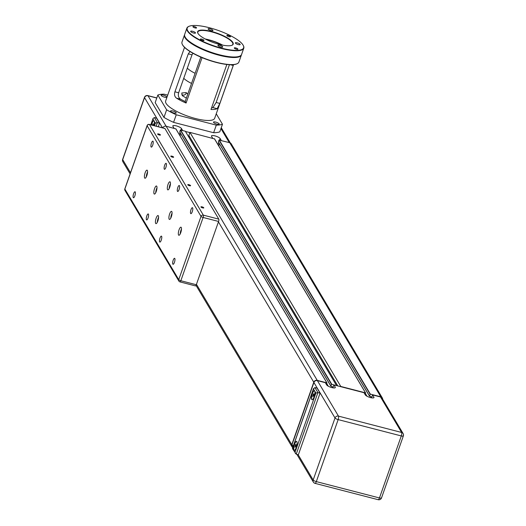 <?xml version="1.0" encoding="UTF-8"?>
<svg xmlns="http://www.w3.org/2000/svg" width="526" height="526" viewBox="0 0 526 526"><rect width="100%" height="100%" fill="white"/><g stroke="black" fill="none" stroke-linecap="round" stroke-linejoin="round"><path stroke-width="0.79" d="M195.33 285.796A1.854 0.546 -75.5 0 0 195.462 285.907A1.854 0.546 -75.5 0 0 196.303 284.744L196.448 284.323L291.785 444.661L313.772 382.224A2.788 2.558 -30.7 0 1 317.244 380.364L326.863 382.856L326.449 384.565M332.892 387.82L333.918 384.907L363.985 392.692L365.3 394.908A4.642 1.243 -160.6 0 0 369.863 397.413A4.642 1.243 -160.6 0 0 373.973 397.564A4.642 1.243 -160.6 0 0 373.894 397.13L373.638 397.847M337.797 385.913L188.86 135.425L189.932 132.388L340.96 386.735M336.397 385.321L185.29 131.184L180.339 130.086L331.439 384.223L336.324 385.532M189.86 132.598L185.454 131.461M189.242 136.07L188.854 137.174M332.018 387.636L332.32 386.617L330.828 386.137L331.439 384.223M180.076 135.886L180.806 133.814M330.815 386.012L179.728 132L180.339 130.086M214.529 138.923L189.932 132.388M341.039 386.525L365.517 392.856L365.103 394.572M212.714 138.285L211.557 136.339A4.642 1.243 -160.6 0 1 211.478 135.905A4.642 1.243 -160.6 0 1 215.588 136.056A4.642 1.243 -160.6 0 1 220.151 138.562L221.308 140.508M174.06 128.278L172.903 126.332A4.642 1.243 -160.6 0 1 172.824 125.905A4.642 1.243 -160.6 0 1 176.933 126.049A4.642 1.243 -160.6 0 1 181.496 128.554L182.654 130.501M371.547 397.827L372.572 394.914L373.894 397.13M333.918 384.907L335.233 387.129A4.642 1.243 -160.6 0 1 335.318 387.557A4.642 1.243 -160.6 0 1 331.209 387.412A4.642 1.243 -160.6 0 1 326.646 384.907L325.324 382.685L317.382 380.627A2.788 2.558 -30.7 0 0 313.91 382.494L335.016 417.986A2.788 0.743 19.4 0 0 338.159 419.603A2.788 0.815 -75.5 0 0 338.481 416.119A2.788 2.558 149.3 0 0 335.016 417.986L313.174 479.995A2.788 2.558 149.3 0 0 313.358 482.086L313.358 482.086A2.788 2.558 149.3 0 0 314.864 483.197A2.788 0.815 -75.5 0 0 315.054 483.361A2.788 0.815 -75.5 0 0 316.317 481.612A2.788 0.743 -160.6 0 1 313.174 479.995L298.13 454.688M295.5 444.68L296.039 444.424L296.066 445.634L295.014 447.35L295.5 444.68L296.046 444.825M294.987 446.14L295.809 446.357M313.325 394.059L313.871 393.803L313.89 395.013L312.839 396.729L313.325 394.059L313.877 394.204M312.812 395.519L313.641 395.736M314.43 390.759A4.642 1.361 -75.5 0 0 312.168 394.434A4.642 1.361 -75.5 0 0 311.865 399.484A4.642 1.361 -75.5 0 0 312.109 399.727M314.666 391.002A4.642 1.361 104.5 0 1 314.324 396.196A4.642 1.361 104.5 0 1 312.017 399.714A4.642 1.361 104.5 0 1 311.859 394.881A4.642 1.361 104.5 0 1 314.344 390.726A4.642 1.361 104.5 0 1 314.666 391.002L315.889 393.06L317.908 392.606L314.896 387.537L313.443 388.944L314.666 391.002M296.598 441.38A4.642 1.361 -75.5 0 0 294.343 445.062A4.642 1.361 -75.5 0 0 294.041 450.105A4.642 1.361 -75.5 0 0 294.277 450.348M315.889 393.06L295.093 452.123L293.87 450.059A4.642 1.361 104.5 0 1 294.212 444.871A4.642 1.361 104.5 0 1 296.519 441.347A4.642 1.361 104.5 0 1 296.671 446.186A4.642 1.361 104.5 0 1 294.192 450.335A4.642 1.361 104.5 0 1 293.87 450.059L292.647 448.001L292.528 448.698L296.217 454.194L317.908 392.606L320.058 393.159L298.367 454.753L296.217 454.194M147.28 125.464A1.854 0.493 19.4 0 0 147.109 125.589L124.826 188.867A1.854 1.854 0 0 0 124.984 190.432L124.984 190.432A1.854 1.703 -30.7 0 1 124.859 189.038A1.854 0.493 -160.6 0 1 124.826 188.867A1.854 0.493 -160.6 0 1 124.958 188.749M313.772 382.224L218.435 221.887L218.586 221.466A1.854 0.546 -75.5 0 0 218.803 219.145L164.921 128.515A1.854 0.546 -75.5 0 0 164.789 128.41L149.325 124.406A1.854 1.854 0 0 0 147.109 125.589L147.109 125.589A1.854 0.493 19.4 0 0 147.142 125.76A1.854 1.703 -30.7 0 1 149.456 124.517A1.854 0.546 -75.5 0 0 149.325 124.406A1.854 0.546 -75.5 0 0 149.128 124.465M178.741 279.661A1.854 1.703 149.3 0 0 178.866 281.055L178.866 281.055A1.854 1.703 149.3 0 0 179.866 281.798A1.854 0.546 -75.5 0 0 179.997 281.903A1.854 0.546 -75.5 0 0 180.839 280.739A1.854 0.493 -160.6 0 1 178.741 279.661L124.859 189.038L147.142 125.76L201.031 216.383A1.854 0.493 19.4 0 0 203.121 217.462A1.854 0.546 -75.5 0 0 203.338 215.141A1.854 1.703 149.3 0 0 201.031 216.383L178.741 279.661M159.332 135.011A1.506 0.401 -160.6 0 1 157.609 133.999A1.506 0.401 -160.6 0 1 159.161 134.123A1.506 0.401 -160.6 0 1 160.443 134.998A1.506 0.401 -160.6 0 1 159.332 135.011M172.521 157.195A1.506 0.401 -160.6 0 1 170.799 156.183A1.506 0.401 -160.6 0 1 172.35 156.301A1.506 0.401 -160.6 0 1 173.633 157.182A1.506 0.401 -160.6 0 1 172.521 157.195M189.478 185.711A1.506 0.401 -160.6 0 1 187.756 184.698A1.506 0.401 -160.6 0 1 189.307 184.823A1.506 0.401 -160.6 0 1 190.59 185.698A1.506 0.401 -160.6 0 1 189.478 185.711M202.668 207.895A1.506 0.401 -160.6 0 1 200.939 206.882A1.506 0.401 -160.6 0 1 202.497 207.001A1.506 0.401 -160.6 0 1 203.779 207.882A1.506 0.401 -160.6 0 1 202.668 207.895M167.551 189.636A4.175 1.23 104.5 0 1 167.86 184.961A4.175 1.23 104.5 0 1 169.931 181.792A4.175 1.23 104.5 0 1 170.076 186.145A4.175 1.23 104.5 0 1 167.84 189.879A4.175 1.23 104.5 0 1 167.551 189.636M155.663 223.379A4.175 1.23 104.5 0 1 155.972 218.711A4.175 1.23 104.5 0 1 158.05 215.542A4.175 1.23 104.5 0 1 158.188 219.894A4.175 1.23 104.5 0 1 155.952 223.629A4.175 1.23 104.5 0 1 155.663 223.379M169.142 219.184A4.175 1.23 104.5 0 1 169.451 214.509A4.175 1.23 104.5 0 1 171.529 211.34A4.175 1.23 104.5 0 1 171.667 215.693A4.175 1.23 104.5 0 1 169.431 219.427A4.175 1.23 104.5 0 1 169.142 219.184M178.564 235.023A4.175 1.23 104.5 0 1 178.873 230.355A4.175 1.23 104.5 0 1 180.951 227.186A4.175 1.23 104.5 0 1 181.089 231.539A4.175 1.23 104.5 0 1 178.853 235.273A4.175 1.23 104.5 0 1 178.564 235.023M154.072 193.831A4.175 1.23 104.5 0 1 154.381 189.163A4.175 1.23 104.5 0 1 156.452 185.994A4.175 1.23 104.5 0 1 156.597 190.346A4.175 1.23 104.5 0 1 154.361 194.081A4.175 1.23 104.5 0 1 154.072 193.831M144.65 177.985A4.175 1.23 104.5 0 1 144.959 173.317A4.175 1.23 104.5 0 1 147.037 170.148A4.175 1.23 104.5 0 1 147.175 174.5A4.175 1.23 104.5 0 1 144.939 178.235A4.175 1.23 104.5 0 1 144.65 177.985M151.087 146.932A3.084 0.907 104.5 0 1 151.317 143.48A3.084 0.907 104.5 0 1 152.849 141.139A3.084 0.907 104.5 0 1 152.954 144.354A3.084 0.907 104.5 0 1 151.304 147.116A3.084 0.907 104.5 0 1 151.087 146.932M133.262 197.552A3.084 0.907 104.5 0 1 133.486 194.101A3.084 0.907 104.5 0 1 135.018 191.76A3.084 0.907 104.5 0 1 135.123 194.975A3.084 0.907 104.5 0 1 133.472 197.737A3.084 0.907 104.5 0 1 133.262 197.552M146.452 219.736A3.084 0.907 104.5 0 1 146.675 216.285A3.084 0.907 104.5 0 1 148.207 213.944A3.084 0.907 104.5 0 1 148.312 217.159A3.084 0.907 104.5 0 1 146.662 219.921A3.084 0.907 104.5 0 1 146.452 219.736M164.276 169.116A3.084 0.907 104.5 0 1 164.506 165.664A3.084 0.907 104.5 0 1 166.038 163.323A3.084 0.907 104.5 0 1 166.144 166.538A3.084 0.907 104.5 0 1 164.493 169.293A3.084 0.907 104.5 0 1 164.276 169.116M177.466 191.293A3.084 0.907 104.5 0 1 177.696 187.841A3.084 0.907 104.5 0 1 179.228 185.5A3.084 0.907 104.5 0 1 179.333 188.716A3.084 0.907 104.5 0 1 177.683 191.477A3.084 0.907 104.5 0 1 177.466 191.293M159.634 241.914A3.084 0.907 104.5 0 1 159.865 238.469A3.084 0.907 104.5 0 1 161.397 236.128A3.084 0.907 104.5 0 1 161.502 239.337A3.084 0.907 104.5 0 1 159.851 242.098A3.084 0.907 104.5 0 1 159.634 241.914M172.824 264.098A3.084 0.907 104.5 0 1 173.054 260.646A3.084 0.907 104.5 0 1 174.586 258.305A3.084 0.907 104.5 0 1 174.691 261.521A3.084 0.907 104.5 0 1 173.041 264.282A3.084 0.907 104.5 0 1 172.824 264.098M190.655 213.477A3.084 0.907 104.5 0 1 190.879 210.025A3.084 0.907 104.5 0 1 192.417 207.685A3.084 0.907 104.5 0 1 192.516 210.9A3.084 0.907 104.5 0 1 190.866 213.661A3.084 0.907 104.5 0 1 190.655 213.477M147.569 171.989A4.175 1.23 -75.5 0 0 146.3 176.887M156.985 187.828A4.175 1.23 -75.5 0 0 155.716 192.733M181.483 229.02A4.175 1.23 -75.5 0 0 180.214 233.925M172.061 213.181A4.175 1.23 -75.5 0 0 170.792 218.08M158.582 217.376A4.175 1.23 -75.5 0 0 157.313 222.281M170.463 183.633A4.175 1.23 -75.5 0 0 169.194 188.532M218.435 221.887L196.448 284.323M295.093 452.123L295.395 453.517M314.896 387.537L317.04 388.089L320.058 393.159M401.292 435.942A2.788 0.743 19.4 0 0 403.357 435.916L403.357 435.916A2.788 2.788 0 0 0 403.12 433.569A2.788 2.558 149.3 0 0 401.621 432.464A2.788 0.815 104.5 0 1 401.292 435.942L379.456 497.958A2.788 0.815 104.5 0 1 378.194 499.7A2.788 2.788 0 0 0 381.514 497.931L381.514 497.931A2.788 0.743 -160.6 0 1 379.456 497.958L316.317 481.612L338.159 419.603L401.292 435.942M403.304 435.659A2.788 2.558 149.3 0 0 403.12 433.569L382.021 398.077A2.788 2.558 -30.7 0 0 380.522 396.972L401.621 432.464L338.481 416.119L317.382 380.627M381.468 497.668A2.788 0.743 -160.6 0 1 381.514 497.931L403.357 435.916M292.765 447.455L292.259 446.594A2.788 2.558 -30.7 0 1 292.075 444.503L313.91 382.494M372.572 394.914L380.522 396.972M292.739 447.541A2.788 2.558 -30.7 0 1 291.785 444.661M370.672 397.643L370.975 396.617L369.482 396.137L370.33 394.105L380.804 396.814A2.788 2.558 -30.7 0 1 382.645 399.122M218.731 145.893L219.46 143.822M218.369 141.862L369.476 395.999L218.382 142.007L218.994 140.094L370.094 394.23M382.31 397.926L231.203 143.789A2.788 2.558 149.3 0 0 229.704 142.677L218.994 140.094M162.751 127.884A2.788 2.558 -30.7 0 1 166.137 126.227L175.875 128.916M151.33 124.925A4.642 1.361 104.5 0 1 153.822 120.75A4.642 1.361 104.5 0 1 154.144 121.026A4.642 1.361 104.5 0 1 153.973 125.609M151.501 124.971A4.642 1.361 104.5 0 1 153.901 120.783M150.863 124.8L153.027 118.449L154.368 117.554L156.518 118.113L159.529 123.183L157.386 122.624L155.367 123.084L154.434 125.727M159.529 123.183L158.287 126.727M152.409 125.201L153.342 123.827L153.23 125.418M152.803 124.083L153.349 124.221M122.88 161.725L122.88 161.725A2.788 2.558 -30.7 0 1 122.696 159.634A2.788 0.743 19.4 0 1 122.643 159.378A2.788 2.788 0 0 0 122.88 161.725L130.106 173.876M122.847 159.207A2.788 0.743 19.4 0 0 122.643 159.378L144.486 97.363A2.788 0.743 -160.6 0 0 144.532 97.619A2.788 2.558 -30.7 0 1 148.003 95.758L156.787 98.033M147.504 95.679A2.788 0.815 104.5 0 1 147.806 95.594A2.788 0.815 104.5 0 1 148.003 95.758L166.117 126.22M186.368 98.099L182.279 95.666L181.759 93.01L186.079 92.569L187.795 94.055M186.342 92.721A2.788 2.558 -30.7 0 1 181.792 94.562M187.315 68.163A18.568 4.964 19.4 0 0 195.107 73.298M191.536 83.424A18.568 4.964 -160.6 0 1 183.752 78.289M180.753 99.263C178.564 97.875 177.86 95.712 178.649 92.773L174.921 91.813C174.113 94.66 174.652 96.777 176.539 98.171L180.753 99.263A22.276 5.957 19.4 0 0 185.165 101.511L186.079 103.043A25.991 6.95 -160.6 0 1 176.539 98.171M182.456 44.664A29.89 7.989 19.4 0 0 182.542 44.822A29.89 7.989 19.4 0 0 207.711 59.806A29.89 7.989 19.4 0 0 236.713 63.902A29.89 7.989 19.4 0 0 236.878 63.83M190.004 51.535L188.295 53.843L192.016 54.809L192.904 53.251M192.016 54.809L178.649 92.773M174.921 91.813L188.295 53.843M216.133 102.478L212.938 107.593L217.153 108.685L219.855 103.438L216.133 102.478L229.441 64.685M230.329 64.724L233.228 65.474L219.855 103.438M233.228 65.474L233.518 64.632M241.401 54.954L238.909 62.042A30.166 8.061 -160.6 0 1 237.048 63.758A30.166 8.061 -160.6 0 1 208.184 59.767A30.166 8.061 -160.6 0 1 182.535 44.795A30.166 8.061 -160.6 0 1 182.371 44.5A30.166 8.061 -160.6 0 1 181.996 42.001L184.495 34.913A30.166 8.061 19.4 0 0 185.027 37.708A30.166 8.061 19.4 0 0 214.693 53.994A30.166 8.061 19.4 0 0 241.401 54.954A30.166 8.061 19.4 0 0 241.473 54.697M185.376 37.517A29.89 7.989 -160.6 0 1 185.132 37.07A29.89 7.989 19.4 0 0 185.211 37.228A29.89 7.989 19.4 0 0 210.38 52.212A29.89 7.989 19.4 0 0 239.389 56.308A29.89 7.989 19.4 0 0 239.554 56.236A29.89 7.989 -160.6 0 1 211.018 52.436A29.89 7.989 -160.6 0 1 185.376 37.517M185.165 101.511L200.807 57.11M211.564 107.856A22.276 5.957 19.4 0 0 212.938 107.593M217.153 108.685A25.991 6.95 -160.6 0 1 210.992 109.487L226.844 64.474M202.063 57.643L186.079 103.043M163.362 95.134A3.018 0.809 -160.6 0 1 166.814 97.165A3.018 0.809 -160.6 0 1 164.585 97.192A3.018 0.809 -160.6 0 1 161.127 95.16A3.018 0.809 -160.6 0 1 163.362 95.134M172.778 110.979A3.018 0.809 -160.6 0 1 176.236 113.011A3.018 0.809 -160.6 0 1 174.007 113.037A3.018 0.809 -160.6 0 1 170.549 111.006A3.018 0.809 -160.6 0 1 172.778 110.979M215.732 122.091A3.018 0.809 -160.6 0 1 219.191 124.129A3.018 0.809 -160.6 0 1 216.955 124.156A3.018 0.809 -160.6 0 1 213.497 122.124A3.018 0.809 -160.6 0 1 215.732 122.091M213.635 132.723L173.573 122.354L176.249 114.76L216.311 125.129L213.635 132.723A37.129 9.922 -160.6 0 0 219.796 131.855L222.472 124.261L216.252 113.8M167.715 95.121L164 94.161A37.129 9.922 -160.6 0 0 157.846 95.028L166.63 109.809L163.961 117.403L155.17 102.623L157.846 95.028M176.249 114.76A37.129 9.922 -160.6 0 1 166.63 109.809M222.472 124.261A37.129 9.922 -160.6 0 1 216.311 125.129M233.57 64.626L214.674 118.278A25.991 6.95 -160.6 0 1 191.661 117.449A25.991 6.95 -160.6 0 1 166.104 103.418A25.991 6.95 -160.6 0 1 165.644 101.012L184.534 47.36M173.573 122.354A37.129 9.922 -160.6 0 1 163.961 117.403M209.348 27.727A29.89 7.989 -160.6 0 1 243.236 45.381A29.89 7.989 -160.6 0 1 212.76 45.466A29.89 7.989 -160.6 0 1 189.064 26.3A29.89 7.989 -160.6 0 1 209.348 27.727M188.9 26.372A30.166 8.061 19.4 0 0 188.729 26.445A30.166 8.061 19.4 0 0 186.868 28.161A30.166 8.061 19.4 0 0 212.649 45.788A30.166 8.061 19.4 0 0 243.781 48.201A30.166 8.061 19.4 0 0 243.406 45.703A30.166 8.061 19.4 0 0 243.314 45.538M243.781 48.201L241.579 54.448A30.166 8.061 -160.6 0 1 239.725 56.164A30.166 8.061 -160.6 0 1 210.446 52.035A30.166 8.061 -160.6 0 1 185.047 36.905A30.166 8.061 -160.6 0 1 184.672 34.407L186.868 28.161M211.59 31.494A18.844 5.036 19.4 0 0 197.875 33.23A18.844 5.036 19.4 0 0 213.74 42.678A18.844 5.036 19.4 0 0 232.025 45.262A18.844 5.036 19.4 0 0 229.001 38.885A18.844 5.036 19.4 0 0 211.59 31.494M196.5 27.74A1.92 0.513 -160.6 0 1 196.54 27.917A1.92 0.513 -160.6 0 1 194.837 27.858A1.92 0.513 -160.6 0 1 192.95 26.819A1.92 0.513 -160.6 0 1 192.917 26.642A1.92 0.513 -160.6 0 1 194.613 26.701A1.92 0.513 -160.6 0 1 196.5 27.74M229.047 36.715A1.92 0.513 -160.6 0 1 226.851 35.426A1.92 0.513 -160.6 0 1 228.271 35.406A1.92 0.513 -160.6 0 1 230.467 36.702A1.92 0.513 -160.6 0 1 229.047 36.715M234.326 48.122A1.92 0.513 -160.6 0 1 234.287 47.938A1.92 0.513 -160.6 0 1 235.99 48.004A1.92 0.513 -160.6 0 1 237.877 49.036A1.92 0.513 -160.6 0 1 237.91 49.214A1.92 0.513 -160.6 0 1 236.213 49.155A1.92 0.513 -160.6 0 1 234.326 48.122M201.78 39.141A1.92 0.513 -160.6 0 1 203.976 40.436A1.92 0.513 -160.6 0 1 202.556 40.449A1.92 0.513 -160.6 0 1 200.36 39.161A1.92 0.513 -160.6 0 1 201.78 39.141M240.112 44.322A2.551 0.684 -160.6 0 1 240.158 44.559A2.551 0.684 -160.6 0 1 237.522 44.355A2.551 0.684 -160.6 0 1 235.339 42.862A2.551 0.684 -160.6 0 1 237.601 42.941A2.551 0.684 -160.6 0 1 240.112 44.322M220.828 47.038A2.551 0.684 -160.6 0 1 217.902 45.321A2.551 0.684 -160.6 0 1 220.539 45.525A2.551 0.684 -160.6 0 1 222.722 47.018A2.551 0.684 -160.6 0 1 220.828 47.038M190.714 31.54A2.551 0.684 -160.6 0 1 190.668 31.304A2.551 0.684 -160.6 0 1 193.305 31.507A2.551 0.684 -160.6 0 1 195.488 32.993A2.551 0.684 -160.6 0 1 193.226 32.914A2.551 0.684 -160.6 0 1 190.714 31.54M209.999 28.818A2.551 0.684 -160.6 0 1 212.925 30.541A2.551 0.684 -160.6 0 1 210.288 30.337A2.551 0.684 -160.6 0 1 208.105 28.845A2.551 0.684 -160.6 0 1 209.999 28.818M197.967 33.394A18.568 4.964 -160.6 0 1 197.815 32.014A18.568 4.964 -160.6 0 1 211.557 31.843A18.568 4.964 -160.6 0 1 232.834 44.348A18.568 4.964 -160.6 0 1 231.854 45.328M222.728 45.151A18.568 4.964 19.4 0 0 205.193 38.977M205.751 39.272A18.844 5.036 -160.6 0 1 222.103 45.026M331.669 384.098L180.569 129.961M365.517 392.856L214.411 138.726M220.151 138.562L219.618 140.067M218.731 142.592L218.001 144.663M181.496 128.554L180.964 130.067M180.076 132.585L179.346 134.656M335.233 387.129L334.983 387.84M292.647 448.001L313.443 388.944M218.803 219.145L203.338 215.141L149.456 124.517L164.921 128.515M196.303 284.744L180.839 280.739L203.121 217.462L218.586 221.466M293.16 446.331L292.075 444.503M380.804 396.814L229.704 142.677M370.33 394.105L219.224 139.969M367.003 396.236L365.438 393.612M330.815 385.992L179.714 131.862M328.342 386.229L326.784 383.605M326.863 382.856L175.756 128.719M317.244 380.364L166.137 126.227M365.327 393.935L366.537 395.966M326.672 383.927L327.882 385.966M156.137 126.168L157.386 122.624L154.368 117.554M152.915 118.961L155.367 123.084M130.501 172.758L122.696 159.634L144.532 97.619L162.481 127.811M229.251 142.566L220.946 128.587M124.984 190.432L178.866 281.055A1.854 1.854 0 0 0 179.997 281.903L195.462 285.907M292.482 448.257L313.555 388.425M296.881 454.365L313.358 482.086A2.788 2.788 0 0 0 315.054 483.361L378.194 499.7M196.02 285.381L291.969 446.752M218.382 142.007L369.482 396.137M365.616 392.929L214.516 138.798M179.728 132L330.828 386.137M326.962 382.928L175.855 128.791M150.798 124.787L153.027 118.449M156.827 97.928L147.806 95.594A2.788 2.788 0 0 0 144.486 97.363M230.309 142.921L221.255 127.7M236.713 63.902L237.048 63.758M189.064 26.3L188.729 26.445M239.389 56.308L239.725 56.164"/></g></svg>

